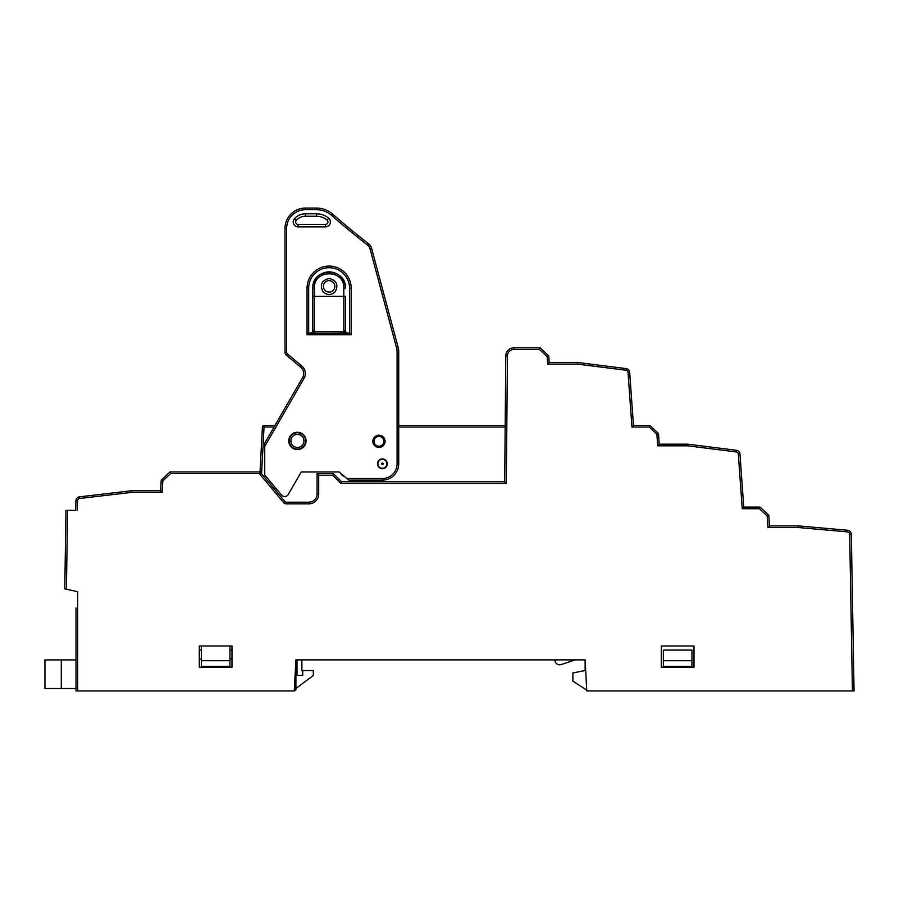 <?xml version="1.0" encoding="UTF-8"?>
<svg xmlns="http://www.w3.org/2000/svg" width="899" height="899" viewBox="0 0 899 899"><rect width="100%" height="100%" fill="white"/><g stroke="black" fill="none" stroke-linecap="round" stroke-linejoin="round"><path stroke-width="1.35" d="M506.306 483.168L340.665 483.168L341.339 481.527L504.687 481.527L505.8 355.88A8.17 8.17 0 0 1 513.97 347.778L540.052 347.778L539.411 349.419L513.97 349.419A6.54 6.54 0 0 0 507.441 355.892L506.306 483.168L504.687 481.527M66.425 589.227L64.795 588.879L65.953 510.34L67.582 510.34L66.425 589.227L77.64 591.699L77.64 690.926L294.276 690.926L295.906 659.877L554.829 659.877A4.9 4.9 0 0 0 561.268 664.53L575.338 659.877L585.125 659.877L586.766 690.926L854.05 690.926L852.421 690.926L849.679 534.276L851.319 534.253L854.05 690.926L851.319 534.253A4.09 4.09 0 0 0 847.588 530.253L798.256 525.893L798.188 527.522L798.256 525.893L769.488 525.893L767.96 527.522L767.207 516.004L768.791 515.251L767.207 516.004L759.453 508.733L742.237 508.733L738.337 454.175A2.45 2.45 0 0 0 736.191 451.916L687.69 445.825L657.663 445.825L656.911 434.307L658.495 433.554L656.911 434.307L649.157 427.036L631.941 427.036L628.041 372.467A2.45 2.45 0 0 0 625.895 370.208L577.394 364.117L547.66 364.117L547.165 356.689L548.761 355.937L547.165 356.689L539.411 349.419M631.941 427.036L633.458 425.396L629.671 372.355L633.458 425.396L649.797 425.396L658.495 433.554L659.192 444.185L687.791 444.185L687.69 445.825M540.052 347.778L548.761 355.937L549.188 362.488L577.495 362.488L626.109 368.59A4.09 4.09 0 0 1 629.671 372.355A4.09 4.09 0 0 0 626.109 368.59L625.895 370.208M274.06 427.036L262.407 426.946L264.036 425.396L264.036 427.036L261.575 473.773L260.036 471.93L260.036 473.571L170.608 473.571L162.843 480.841L161.258 480.088L162.843 480.841L162.09 492.36L131.771 492.36L79.708 498.473A2.45 2.45 0 0 0 77.55 500.855L75.909 500.822L75.707 510.34L75.909 500.822A4.09 4.09 0 0 1 79.517 496.844L131.681 490.73L131.771 492.36L131.681 490.73L160.561 490.73L161.258 480.088L169.956 471.93L260.036 471.93L262.407 426.946A1.629 1.629 0 0 1 264.036 425.396L275.004 425.396M398.718 425.396L505.193 425.396M305.581 440.926A8.17 8.17 0 0 1 297.412 449.095A8.17 8.17 0 0 1 289.242 440.926A8.17 8.17 0 0 1 297.412 432.756A8.17 8.17 0 0 1 305.581 440.926M75.999 622.67L75.999 659.911L61.289 659.911L61.289 688.51L75.999 688.51L75.999 690.926L75.999 607.971M340.665 483.168L332.731 475.234L318.707 475.234L317.066 473.604L317.066 494.023L317.066 473.604L333.405 473.604L341.339 481.527M308.896 502.193A8.17 8.17 0 0 0 317.066 494.023L318.707 494.023A9.799 9.799 0 0 1 308.896 503.833L308.896 502.193L286.185 502.193A1.629 1.629 0 0 1 284.938 501.608L260.036 471.93M344.339 476.346A4.9 4.9 0 0 1 340.833 473.413M377.883 463.794A4.495 4.495 0 0 1 384.626 459.906A4.495 4.495 0 0 1 384.626 467.694A4.495 4.495 0 0 1 377.883 463.794M332.731 475.234L333.405 473.604M77.64 690.926L75.999 690.926M308.896 503.833L286.185 503.833A3.27 3.27 0 0 1 283.679 502.665L260.036 474.481L260.036 473.571M67.582 510.34L75.707 510.34M294.31 690.106L295.906 690.106L295.906 659.877L585.125 659.877L585.125 670.497L572.877 672.946L572.877 681.127L586.721 690.106M693.994 667.238L693.994 645.988L661.304 645.988L661.304 667.238L693.994 667.238M199.297 667.238L231.976 667.238L231.976 645.988L199.297 645.988L199.297 667.238M77.64 591.699L75.999 591.34M162.09 492.36L160.561 490.73L161.258 480.088L164.236 477.29M170.608 473.571L169.956 471.93M738.337 454.175L739.967 454.051A4.09 4.09 0 0 0 736.405 450.287L687.791 444.185L736.405 450.287A4.09 4.09 0 0 1 739.967 454.051L743.754 507.103L760.093 507.103L768.791 515.251L769.488 525.893M760.093 507.103L759.453 508.733M743.754 507.103L742.237 508.733M658.495 433.554L659.192 444.185L657.663 445.825M649.797 425.396L649.157 427.036M549.188 362.488L547.66 364.117M577.495 362.488L577.394 364.117M811.168 527.028L808.471 526.792M199.297 650.078L201.342 650.078M201.342 659.068L199.297 659.068M231.976 659.068L229.942 659.068M295.906 688.51L313.335 675.441L313.335 670.542L301.895 670.542L301.895 659.911L295.906 659.911M302.716 670.542L302.716 675.441L295.906 675.441M296.996 675.441L296.996 659.911M61.289 688.51L44.95 688.51L44.95 659.911L61.289 659.911M691.949 660.698L691.949 666.417L663.35 666.417L663.35 650.078L691.949 650.078L691.949 660.698L663.35 660.698M229.942 660.698L229.942 666.417L201.342 666.417L201.342 660.698L229.942 660.698L229.942 645.988M201.342 645.988L201.342 660.698M229.942 650.078L231.976 650.078M347.902 333.079A2.45 2.45 0 0 1 345.452 330.63L345.452 296.31L343.823 296.31L345.452 296.389L345.452 330.63A2.45 2.45 0 0 0 347.902 333.079L344.789 331.697A1.629 0.753 90 0 0 345.542 333.079L349.542 333.079L349.542 288.141A20.43 20.43 0 0 0 329.113 267.711A20.43 20.43 0 0 0 308.683 288.141L307.053 288.141L307.053 334.709L351.172 334.709L349.542 333.079M345.542 333.079L343.912 333.091L343.912 331.473A4.09 4.09 0 0 1 343.823 330.63L343.823 296.31L312.773 296.389L312.773 330.63A2.45 2.45 0 0 1 310.324 333.079L314.324 331.473A4.09 4.09 0 0 0 314.403 330.63L312.773 330.63A2.45 2.45 0 0 1 310.324 333.079M382.378 468.705A4.9 4.9 0 0 0 386.626 461.344A4.9 4.9 0 0 0 378.142 461.344A4.9 4.9 0 0 0 382.378 468.705M385.075 441.33A6.124 6.124 0 0 0 375.883 436.026A6.124 6.124 0 0 0 375.883 446.634A6.124 6.124 0 0 0 385.075 441.33M346.902 478.504L339.114 471.964L301.244 471.964L288.242 494.484A4.09 4.09 0 0 1 281.578 495.068L264.733 474.998L264.733 443.185L302.592 377.614A8.17 8.17 0 0 0 300.772 367.264L286.455 355.262A4.09 4.09 0 0 1 284.994 352.127L284.994 228.503A20.43 20.43 0 0 1 305.424 208.074L316.538 208.074A24.509 24.509 0 0 1 332.697 214.164A776.095 776.095 0 0 0 368.669 243.865L354.487 232.583L368.669 243.865A8.17 8.17 0 0 1 371.557 248.203L398.167 347.52A16.339 16.339 0 0 1 398.718 351.745L398.718 463.794A16.339 16.339 0 0 1 382.378 480.133L348.846 480.133L346.902 478.504L382.378 478.504A14.71 14.71 0 0 0 397.088 463.794L397.088 351.745A14.71 14.71 0 0 0 396.583 347.935L369.972 248.618A6.54 6.54 0 0 0 367.669 245.146A777.725 777.725 0 0 1 331.619 215.389A22.88 22.88 0 0 0 316.538 209.703L305.424 209.703A18.789 18.789 0 0 0 286.624 228.503L286.624 352.127A2.45 2.45 0 0 0 287.5 354.004L301.817 366.017A9.799 9.799 0 0 1 304.008 378.434L264.733 446.455M305.424 213.793L316.538 213.793A18.789 18.789 0 0 1 328.641 218.21A4.9 4.9 0 0 1 325.483 226.863L298.108 226.863A4.9 4.9 0 0 1 294.456 218.693A14.71 14.71 0 0 1 305.424 213.793L305.424 216.243A12.26 12.26 0 0 0 296.288 220.334A2.45 2.45 0 0 0 298.108 224.413L325.483 224.413A2.45 2.45 0 0 0 327.067 220.086A16.339 16.339 0 0 0 316.538 216.243L305.424 216.243M289.051 438.678A8.664 8.664 0 0 1 303.536 434.801A8.664 8.664 0 0 1 299.659 449.286A8.664 8.664 0 0 1 289.051 438.678M374.04 441.33A4.9 4.9 0 0 0 378.951 446.23A4.9 4.9 0 0 0 383.851 441.33A4.9 4.9 0 0 0 378.951 436.431A4.9 4.9 0 0 0 374.04 441.33M307.053 334.709L308.683 333.079L308.683 288.141M343.912 333.091L308.683 333.079M314.324 333.091L314.324 331.473L344.789 331.697M313.436 331.697A1.629 0.753 -90 0 1 312.683 333.079M312.773 296.389L312.773 288.141C312.908 282.825 315.043 278.499 319.19 275.161C325.82 270.768 332.439 270.768 339.047 275.161C343.182 278.499 345.328 282.825 345.452 288.141C346.239 267.149 311.987 267.149 312.773 288.141L314.403 287.995C313.695 269.104 344.531 269.104 343.823 287.995L343.823 296.31M335.181 291.827C331.135 295.378 327.09 295.378 323.044 291.827C319.538 284.859 321.561 280.421 329.113 278.488C336.664 280.421 338.687 284.859 335.181 291.827M333.36 290.186A5.72 5.72 0 0 0 329.113 280.634A5.72 5.72 0 0 0 323.887 288.68A5.72 5.72 0 0 0 333.36 290.186M312.773 288.141L312.773 296.31L314.403 296.31L314.403 330.63M303.952 440.926A6.54 6.54 0 0 0 294.142 435.262A6.54 6.54 0 0 0 294.142 446.578A6.54 6.54 0 0 0 303.952 440.926M381.637 463.794A0.753 0.753 0 0 0 382.76 464.446A0.753 0.753 0 0 0 382.76 463.154A0.753 0.753 0 0 0 381.637 463.794M286.185 503.833L286.185 502.193M283.679 502.665L284.938 501.608M318.707 475.234L318.707 494.023M505.171 427.036L398.718 427.036M77.55 500.855L77.348 510.34M767.96 527.522L798.188 527.522L847.442 531.882A2.45 2.45 0 0 1 849.679 534.276M79.517 496.844L79.708 498.473M847.442 531.882L847.588 530.253M736.191 451.916L736.405 450.287M629.671 372.355L628.041 372.467M513.97 347.778L513.97 349.419M505.8 355.88L507.441 355.892M397.088 463.794L398.718 463.794A16.339 16.339 0 0 1 382.378 480.133L382.378 478.504M349.542 288.141L351.172 288.141A22.059 22.059 0 0 0 329.113 266.082A22.059 22.059 0 0 0 307.053 288.141M351.172 288.141L351.172 334.709M397.088 351.745L398.718 351.745A16.339 16.339 0 0 0 398.167 347.52L396.583 347.935M316.538 209.703L316.538 208.074A24.509 24.509 0 0 1 332.697 214.164A776.095 776.095 0 0 0 368.669 243.865A8.17 8.17 0 0 1 371.557 248.203L369.972 248.618M286.624 228.503L284.994 228.503A20.43 20.43 0 0 1 305.424 208.074L305.424 209.703M298.108 224.413L298.108 226.863M294.456 218.693L296.288 220.334M325.483 224.413L325.483 226.863M327.067 220.086L328.641 218.21M316.538 213.793L316.538 216.243M287.5 354.004L286.455 355.262A4.09 4.09 0 0 1 284.994 352.127L286.624 352.127M304.008 378.434L302.592 377.614A8.17 8.17 0 0 0 300.772 367.264L301.817 366.017M343.823 330.63L345.452 330.63M314.403 296.31L314.403 287.995M345.452 288.141L343.823 287.995M332.697 214.164L331.619 215.389M368.669 243.865L367.669 245.146"/></g></svg>
